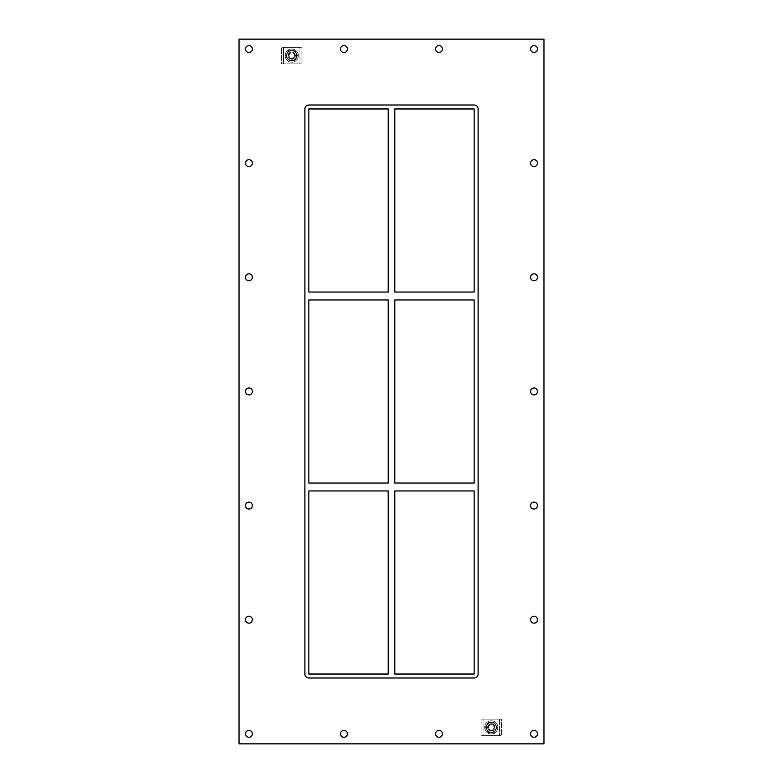 <?xml version="1.0" encoding="UTF-8"?>
<svg xmlns="http://www.w3.org/2000/svg" width="783" height="783" viewBox="0 0 783 783"><rect width="100%" height="100%" fill="white"/><g stroke="black" fill="none" stroke-linecap="round" stroke-linejoin="round"><path stroke-width="0.59" stroke-dasharray="3.92 2.94" d="M252.371 49.026A3.455 3.455 0 0 0 247.183 46.031A3.455 3.455 0 0 0 247.183 52.021A3.455 3.455 0 0 0 252.371 49.026M537.481 163.167A3.455 3.455 0 0 0 532.293 160.172A3.455 3.455 0 0 0 532.293 166.162A3.455 3.455 0 0 0 537.481 163.167M252.371 163.167A3.455 3.455 0 0 0 247.183 160.172A3.455 3.455 0 0 0 247.183 166.162A3.455 3.455 0 0 0 252.371 163.167M537.481 277.299A3.455 3.455 0 0 0 532.293 274.304A3.455 3.455 0 0 0 532.293 280.294A3.455 3.455 0 0 0 537.481 277.299M252.371 277.299A3.455 3.455 0 0 0 247.183 274.304A3.455 3.455 0 0 0 247.183 280.294A3.455 3.455 0 0 0 252.371 277.299M537.481 391.431A3.455 3.455 0 0 0 532.293 388.437A3.455 3.455 0 0 0 532.293 394.426A3.455 3.455 0 0 0 537.481 391.431M252.371 391.431A3.455 3.455 0 0 0 247.183 388.437A3.455 3.455 0 0 0 247.183 394.426A3.455 3.455 0 0 0 252.371 391.431M537.481 505.573A3.455 3.455 0 0 0 532.293 502.578A3.455 3.455 0 0 0 532.293 508.568A3.455 3.455 0 0 0 537.481 505.573M252.371 505.573A3.455 3.455 0 0 0 247.183 502.578A3.455 3.455 0 0 0 247.183 508.568A3.455 3.455 0 0 0 252.371 505.573M537.481 619.705A3.455 3.455 0 0 0 532.293 616.71A3.455 3.455 0 0 0 532.293 622.7A3.455 3.455 0 0 0 537.481 619.705M252.371 619.705A3.455 3.455 0 0 0 247.183 616.71A3.455 3.455 0 0 0 247.183 622.7A3.455 3.455 0 0 0 252.371 619.705M347.407 733.837A3.455 3.455 0 0 0 342.22 730.842A3.455 3.455 0 0 0 342.22 736.832A3.455 3.455 0 0 0 347.407 733.837M347.407 49.026A3.455 3.455 0 0 0 342.22 46.031A3.455 3.455 0 0 0 342.22 52.021A3.455 3.455 0 0 0 347.407 49.026M442.444 733.837A3.455 3.455 0 0 0 437.257 730.842A3.455 3.455 0 0 0 437.257 736.832A3.455 3.455 0 0 0 442.444 733.837M442.444 49.026A3.455 3.455 0 0 0 437.257 46.031A3.455 3.455 0 0 0 437.257 52.021A3.455 3.455 0 0 0 442.444 49.026M537.481 49.026A3.455 3.455 0 0 0 532.293 46.031A3.455 3.455 0 0 0 532.293 52.021A3.455 3.455 0 0 0 537.481 49.026M252.371 733.837A3.455 3.455 0 0 0 247.183 730.842A3.455 3.455 0 0 0 247.183 736.832A3.455 3.455 0 0 0 252.371 733.837M537.481 733.837A3.455 3.455 0 0 0 532.293 730.842A3.455 3.455 0 0 0 532.293 736.832A3.455 3.455 0 0 0 537.481 733.837M474.155 483.042L394.789 483.042L394.789 299.958L474.155 299.958L474.155 483.042M394.789 490.951L474.155 490.951L474.155 674.036L394.789 674.036L394.789 490.951M308.845 490.951L388.211 490.951L388.211 674.036L308.845 674.036L308.845 490.951M388.211 483.042L308.845 483.042L308.845 299.958L388.211 299.958L388.211 483.042M474.155 292.049L394.789 292.049L394.789 108.964L474.155 108.964L474.155 292.049M388.211 292.049L308.845 292.049L308.845 108.964L388.211 108.964L388.211 292.049M304.89 674.036A3.954 3.954 0 0 0 308.845 677.99L474.155 677.99A3.954 3.954 0 0 0 478.11 674.036L478.11 108.964A3.954 3.954 0 0 0 474.155 105.01L308.845 105.01A3.954 3.954 0 0 0 304.89 108.964L304.89 674.036L304.89 108.964A3.954 3.954 0 0 1 308.845 105.01L474.155 105.01A3.954 3.954 0 0 1 478.11 108.964L478.11 674.036A3.954 3.954 0 0 1 474.155 677.99L308.845 677.99A3.954 3.954 0 0 1 304.89 674.036L304.89 108.964A3.954 3.954 0 0 1 308.845 105.01L474.155 105.01A3.954 3.954 0 0 1 478.11 108.964L478.11 674.036A3.954 3.954 0 0 1 474.155 677.99L308.845 677.99A3.954 3.954 0 0 1 304.89 674.036M239.03 743.85L543.97 743.85L543.97 39.15L239.03 39.15L239.03 743.85M487.652 727.387A3.621 3.621 0 0 0 491.274 731.009A3.621 3.621 0 0 0 494.895 727.387A3.621 3.621 0 0 1 489.463 730.519A3.621 3.621 0 0 1 489.463 724.246A3.621 3.621 0 0 1 494.895 727.387A3.621 3.621 0 0 0 491.274 723.766A3.621 3.621 0 0 0 487.652 727.387A3.621 3.621 0 0 1 491.274 723.766A3.621 3.621 0 0 1 494.895 727.387A3.621 3.621 0 0 0 489.463 724.246A3.621 3.621 0 0 0 489.463 730.519A3.621 3.621 0 0 0 494.895 727.387A3.621 3.621 0 0 1 491.274 731.009A3.621 3.621 0 0 1 487.652 727.387M499.515 719.156L501.482 719.156L501.482 735.619L481.065 735.619L501.482 735.619L501.482 719.156L481.065 719.156L481.065 735.619L481.065 719.156L483.042 719.156L483.042 735.619L483.042 719.156L483.042 735.619L499.515 735.619L483.042 735.619L483.042 719.156L499.515 719.156L499.515 735.619L499.515 719.156L499.515 735.619L499.515 719.156L483.042 719.156L499.515 719.156M288.105 55.613A3.621 3.621 0 0 0 291.726 59.234A3.621 3.621 0 0 0 295.348 55.613A3.621 3.621 0 0 1 289.916 58.754A3.621 3.621 0 0 1 289.916 52.481A3.621 3.621 0 0 1 295.348 55.613A3.621 3.621 0 0 0 291.726 51.991A3.621 3.621 0 0 0 288.105 55.613A3.621 3.621 0 0 1 291.726 51.991A3.621 3.621 0 0 1 295.348 55.613A3.621 3.621 0 0 0 289.916 52.481A3.621 3.621 0 0 0 289.916 58.754A3.621 3.621 0 0 0 295.348 55.613A3.621 3.621 0 0 1 291.726 59.234A3.621 3.621 0 0 1 288.105 55.613M283.485 63.844L281.518 63.844L281.518 47.381L301.935 47.381L281.518 47.381L281.518 63.844L301.935 63.844L301.935 47.381L301.935 63.844L299.958 63.844L299.958 47.381L299.958 63.844L299.958 47.381L283.485 47.381L283.485 63.844L283.485 47.381L299.958 47.381L299.958 63.844L283.485 63.844L283.485 47.381L283.485 63.844L299.958 63.844L283.485 63.844M497.861 727.387A6.587 6.587 0 0 1 487.985 733.094A6.587 6.587 0 0 1 487.985 721.681A6.587 6.587 0 0 1 497.861 727.387A6.587 6.587 0 0 0 487.985 721.681A6.587 6.587 0 0 0 487.985 733.094A6.587 6.587 0 0 0 497.861 727.387M298.313 55.613A6.587 6.587 0 0 1 288.428 61.319A6.587 6.587 0 0 1 288.428 49.906A6.587 6.587 0 0 1 298.313 55.613A6.587 6.587 0 0 0 288.428 49.906A6.587 6.587 0 0 0 288.428 61.319A6.587 6.587 0 0 0 298.313 55.613M488.289 722.2L485.294 727.387L488.289 722.2L494.269 722.2L488.289 722.2M485.294 727.387L488.289 732.565L485.294 727.387M488.289 732.565L494.269 732.565L488.289 732.565M494.269 732.565L497.264 727.387L494.269 732.565M497.264 727.387L494.269 722.2L497.264 727.387M491.274 722.22A5.158 5.158 0 0 0 486.292 728.719A5.158 5.158 0 0 0 493.858 731.86A5.158 5.158 0 0 0 491.274 722.22M496.138 727.387A4.855 4.855 0 0 1 488.846 731.596A4.855 4.855 0 0 1 488.846 723.179A4.855 4.855 0 0 1 496.138 727.387A4.855 4.855 0 0 0 488.846 723.179A4.855 4.855 0 0 0 488.846 731.596A4.855 4.855 0 0 0 496.138 727.387M494.572 727.387A3.289 3.289 0 0 0 489.629 724.529A3.289 3.289 0 0 0 489.629 730.236A3.289 3.289 0 0 0 494.572 727.387A3.289 3.289 0 0 0 489.629 724.529A3.289 3.289 0 0 0 489.629 730.236A3.289 3.289 0 0 0 494.572 727.387M287.175 58.275L285.638 55.613L287.175 58.275A5.266 5.266 0 0 0 291.697 60.888L294.76 60.888L297.804 55.613L294.76 50.347L297.804 55.613L294.76 60.888L291.697 60.888M287.146 52.999L288.682 50.347L287.146 52.999A5.266 5.266 0 0 0 287.146 58.226M291.697 50.347L294.76 50.347L291.697 50.347A5.266 5.266 0 0 0 287.175 52.96M296.277 52.96A5.266 5.266 0 0 0 291.746 50.347M296.297 58.226A5.266 5.266 0 0 0 296.297 52.999M291.746 60.888A5.266 5.266 0 0 0 296.277 58.275M296.581 55.613A4.855 4.855 0 0 1 289.289 59.821A4.855 4.855 0 0 1 289.289 51.404A4.855 4.855 0 0 1 296.581 55.613A4.855 4.855 0 0 0 289.289 51.404A4.855 4.855 0 0 0 289.289 59.821A4.855 4.855 0 0 0 296.581 55.613M295.015 55.613A3.289 3.289 0 0 0 290.072 52.764A3.289 3.289 0 0 0 290.072 58.471A3.289 3.289 0 0 0 295.015 55.613A3.289 3.289 0 0 0 290.072 52.764A3.289 3.289 0 0 0 290.072 58.471A3.289 3.289 0 0 0 295.015 55.613M294.359 55.613A2.633 2.633 0 0 1 290.405 57.893A2.633 2.633 0 0 1 290.405 53.332A2.633 2.633 0 0 1 294.359 55.613M294.477 55.613A2.76 2.76 0 0 1 290.346 58.001A2.76 2.76 0 0 1 290.346 53.224A2.76 2.76 0 0 1 294.477 55.613A2.76 2.76 0 0 0 290.346 53.224A2.76 2.76 0 0 0 290.346 58.001A2.76 2.76 0 0 0 294.477 55.613M494.034 727.387A2.76 2.76 0 0 1 489.894 729.776A2.76 2.76 0 0 1 489.894 724.999A2.76 2.76 0 0 1 494.034 727.387A2.76 2.76 0 0 0 489.894 724.999A2.76 2.76 0 0 0 489.894 729.776A2.76 2.76 0 0 0 494.034 727.387"/><path stroke-width="1.17" d="M245.461 49.026A3.455 3.455 0 0 1 248.916 45.571A3.455 3.455 0 0 1 252.371 49.026A3.455 3.455 0 0 1 248.916 52.49A3.455 3.455 0 0 1 245.461 49.026M530.561 163.167A3.455 3.455 0 0 1 534.016 159.703A3.455 3.455 0 0 1 537.481 163.167A3.455 3.455 0 0 1 534.016 166.622A3.455 3.455 0 0 1 530.561 163.167M245.461 163.167A3.455 3.455 0 0 1 248.916 159.703A3.455 3.455 0 0 1 252.371 163.167A3.455 3.455 0 0 1 248.916 166.622A3.455 3.455 0 0 1 245.461 163.167M530.561 277.299A3.455 3.455 0 0 1 534.016 273.844A3.455 3.455 0 0 1 537.481 277.299A3.455 3.455 0 0 1 534.016 280.754A3.455 3.455 0 0 1 530.561 277.299M245.461 277.299A3.455 3.455 0 0 1 248.916 273.844A3.455 3.455 0 0 1 252.371 277.299A3.455 3.455 0 0 1 248.916 280.754A3.455 3.455 0 0 1 245.461 277.299M530.561 391.431A3.455 3.455 0 0 1 534.016 387.976A3.455 3.455 0 0 1 537.481 391.431A3.455 3.455 0 0 1 534.016 394.896A3.455 3.455 0 0 1 530.561 391.431M245.461 391.431A3.455 3.455 0 0 1 248.916 387.976A3.455 3.455 0 0 1 252.371 391.431A3.455 3.455 0 0 1 248.916 394.896A3.455 3.455 0 0 1 245.461 391.431M530.561 505.573A3.455 3.455 0 0 1 534.016 502.109A3.455 3.455 0 0 1 537.481 505.573A3.455 3.455 0 0 1 534.016 509.028A3.455 3.455 0 0 1 530.561 505.573M245.461 505.573A3.455 3.455 0 0 1 248.916 502.109A3.455 3.455 0 0 1 252.371 505.573A3.455 3.455 0 0 1 248.916 509.028A3.455 3.455 0 0 1 245.461 505.573M530.561 619.705A3.455 3.455 0 0 1 534.016 616.25A3.455 3.455 0 0 1 537.481 619.705A3.455 3.455 0 0 1 534.016 623.16A3.455 3.455 0 0 1 530.561 619.705M245.461 619.705A3.455 3.455 0 0 1 248.916 616.25A3.455 3.455 0 0 1 252.371 619.705A3.455 3.455 0 0 1 248.916 623.16A3.455 3.455 0 0 1 245.461 619.705M340.488 733.837A3.455 3.455 0 0 1 343.952 730.382A3.455 3.455 0 0 1 347.407 733.837A3.455 3.455 0 0 1 343.952 737.292A3.455 3.455 0 0 1 340.488 733.837M340.488 49.026A3.455 3.455 0 0 1 343.952 45.571A3.455 3.455 0 0 1 347.407 49.026A3.455 3.455 0 0 1 343.952 52.49A3.455 3.455 0 0 1 340.488 49.026M435.524 733.837A3.455 3.455 0 0 1 438.989 730.382A3.455 3.455 0 0 1 442.444 733.837A3.455 3.455 0 0 1 438.989 737.292A3.455 3.455 0 0 1 435.524 733.837M435.524 49.026A3.455 3.455 0 0 1 438.989 45.571A3.455 3.455 0 0 1 442.444 49.026A3.455 3.455 0 0 1 438.989 52.49A3.455 3.455 0 0 1 435.524 49.026M530.561 49.026A3.455 3.455 0 0 1 534.016 45.571A3.455 3.455 0 0 1 537.481 49.026A3.455 3.455 0 0 1 534.016 52.49A3.455 3.455 0 0 1 530.561 49.026M245.461 733.837A3.455 3.455 0 0 1 248.916 730.382A3.455 3.455 0 0 1 252.371 733.837A3.455 3.455 0 0 1 248.916 737.292A3.455 3.455 0 0 1 245.461 733.837M530.561 733.837A3.455 3.455 0 0 1 534.016 730.382A3.455 3.455 0 0 1 537.481 733.837A3.455 3.455 0 0 1 534.016 737.292A3.455 3.455 0 0 1 530.561 733.837M474.155 483.042L394.789 483.042L394.789 299.958L474.155 299.958L474.155 483.042M394.789 490.951L474.155 490.951L474.155 674.036L394.789 674.036L394.789 490.951M308.845 490.951L388.211 490.951L388.211 674.036L308.845 674.036L308.845 490.951M388.211 483.042L308.845 483.042L308.845 299.958L388.211 299.958L388.211 483.042M474.155 292.049L394.789 292.049L394.789 108.964L474.155 108.964L474.155 292.049M388.211 292.049L308.845 292.049L308.845 108.964L388.211 108.964L388.211 292.049M304.89 108.964A3.954 3.954 0 0 1 308.845 105.01L474.155 105.01A3.954 3.954 0 0 1 478.11 108.964L478.11 674.036A3.954 3.954 0 0 1 474.155 677.99L308.845 677.99A3.954 3.954 0 0 1 304.89 674.036L304.89 108.964M239.03 743.85L543.97 743.85L543.97 39.15L239.03 39.15L239.03 743.85"/></g></svg>
